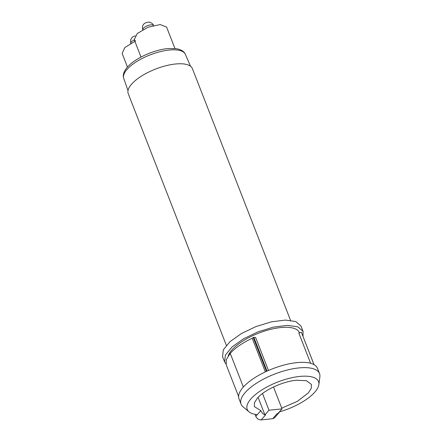 <?xml version="1.0" encoding="UTF-8"?>
<svg xmlns="http://www.w3.org/2000/svg" width="442" height="442" viewBox="0 0 442 442"><rect width="100%" height="100%" fill="white"/><g stroke="black" fill="none" stroke-linecap="round" stroke-linejoin="round"><path stroke-width="0.66" d="M279.283 412.425L274.554 417.789L272.653 418.718L261.178 419.9L265.587 414.9A30.608 11.542 -21.3 0 1 264.918 414.867L258.089 397.352M264.891 414.789C263.112 414.132 261.763 412.74 260.852 410.612L255.808 416.331L255.023 414.331M281.72 408.115L297.267 401.402L308.378 392.861L311.29 388.258L311.395 384.374L306.411 380.711L296.322 380.253C282.88 381.452 264.211 390.021 257.377 398.126L254.465 402.728L254.354 406.612L260.852 410.612M226.365 345.351L128.235 93.66A34.437 12.984 -21.3 0 1 131.633 84.113A34.437 12.984 -21.3 0 1 165.794 65.77A34.437 12.984 -21.3 0 1 192.403 68.637L290.532 320.334M279.742 411.784A38.266 14.426 158.7 0 0 318.848 384.623A38.266 14.426 158.7 0 0 299.682 376.44A38.266 14.426 158.7 0 0 259.167 391.722A38.266 14.426 158.7 0 0 249.039 411.839A38.266 14.426 158.7 0 0 257.283 414.657M318.848 384.623L319.87 376.932A42.089 15.868 158.7 0 0 319.516 373.601A42.089 15.868 158.7 0 0 298.786 367.932A42.089 15.868 158.7 0 0 257.41 382.628A42.089 15.868 158.7 0 0 241.089 404.181A42.089 15.868 158.7 0 0 243.083 406.867L249.039 411.839M264.918 414.867L269.012 410.226L282.018 408.883L277.924 413.524A30.608 11.542 -21.3 0 1 277.062 413.718L272.653 418.718M310.61 363.285L298.814 333.025L301.416 332.34L314.008 364.633M268.471 370.473L255.609 337.489L253.807 337.257L267.012 371.125M238.608 396.546L226.193 364.716L226.343 359.523L230.238 353.368C235.161 347.915 242.487 342.876 252.222 338.257L253.807 337.257M261.178 419.9C258.785 419.906 256.995 418.712 255.808 416.331M302.206 334.362L314.063 364.667M225.978 364.02L224.608 361.915L222.547 356.628L223.326 349.81L229.962 341.699L241.431 333.533L256.001 326.555L271.443 321.831L285.416 320.074L295.786 321.561L300.98 326.052L303.041 331.334L303.013 336.318M224.608 361.915L225.387 355.092L232.022 346.981L243.492 338.815L258.062 331.843L273.504 327.113L287.477 325.362L297.847 326.842L303.041 331.334M228.21 355.954A38.266 14.426 -21.3 0 1 263.946 331.268A38.266 14.426 -21.3 0 1 299.472 332.727L299.516 332.843M319.516 373.601L317.455 368.319A42.089 15.868 158.7 0 0 272.476 368.821A42.089 15.868 158.7 0 0 239.028 398.894L241.089 404.181M127.462 67.051L122.13 53.371L124.882 47.487L134.904 41.377M135.556 41.112L134.23 39.653L137.285 33.493L148.026 27.249L160.164 24.575L166.579 27.039L174.96 48.532M273.482 386.982L282.018 408.883M269.012 410.226L262.493 393.502M185.369 54.349C184.17 51.421 181.137 49.537 176.264 48.692L168.496 48.537C154.849 49.471 135.23 58.035 127.351 67.178C123.749 71.438 122.544 75.173 123.738 78.378L123.738 78.378A33.078 12.47 -21.3 0 1 127.064 69.372A33.078 12.47 -21.3 0 1 159.656 51.808A33.078 12.47 -21.3 0 1 185.369 54.349L190.535 66.25M153.496 25.509A5.74 2.166 158.7 0 0 150.739 24.874A5.74 2.166 158.7 0 0 143.435 28.227A5.74 2.166 158.7 0 0 142.827 29.669M266.438 371.385L253.283 337.638M265.338 371.899L252.222 338.257M243.36 387.026L230.238 353.368M134.318 39.874A5.74 2.166 158.7 0 0 131.335 41.946A5.74 2.166 158.7 0 0 130.727 43.388L130.611 39.824L132.357 37.111L135.186 35.785M142.871 29.818C142.412 28.973 140.755 22.625 149.324 22.1C151.844 22.956 153.258 24.139 153.562 25.647M141.02 57.068L134.23 39.653M123.738 78.378L127.992 90.638"/></g></svg>

